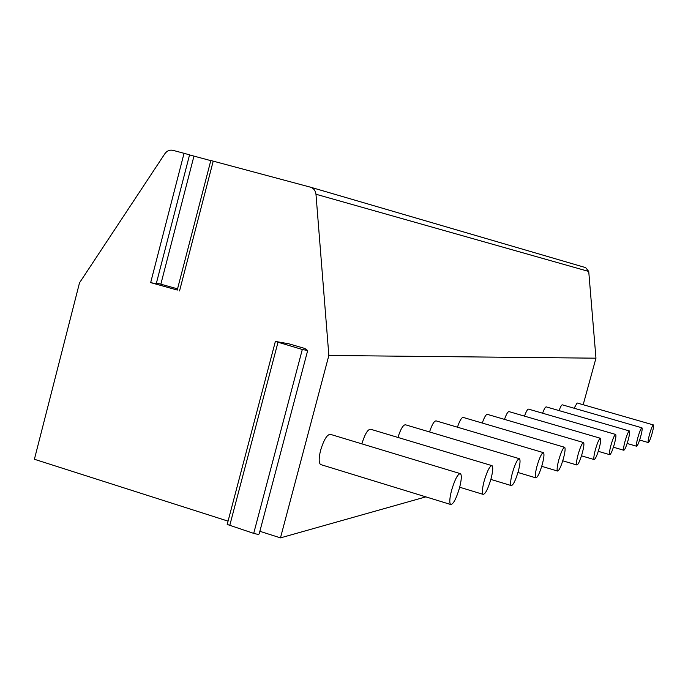 <?xml version="1.0" encoding="UTF-8"?>
<svg xmlns="http://www.w3.org/2000/svg" width="688" height="688" viewBox="0 0 688 688"><rect width="100%" height="100%" fill="white"/><g stroke="black" fill="none" stroke-linecap="round" stroke-linejoin="round"><path stroke-width="1.03" d="M150.663 282.613L184.049 153.312L189.561 154.834L156.245 283.766L150.663 282.613L177.246 290.035M259.866 531.299L280.463 537.878L328.855 355.464L315.973 194.248C315.508 190.671 313.668 188.306 310.434 187.17L210.82 160.502M259.152 533.845L259.178 533.897C258.877 534.49 257.054 534.318 253.709 533.381L302.307 349.487L307.682 350.519L304.844 348.472L288.65 343.751L275.372 341.437L227.255 524.213M184.049 153.312L173.032 150.354C169.738 149.666 167.029 150.767 164.905 153.656L79.507 282.845L34.4 459.266L228.063 521.143M156.451 282.974L177.547 288.857M210.786 160.631L189.544 154.92M253.709 533.381L227.195 524.445M280.463 537.878L425.863 496.865M583.175 404.725L595.963 358.181L588.73 271.45L585.634 267.615L310.572 187.213M328.855 355.464L595.963 358.181M653.402 424.935C652.551 425.27 651.278 428.332 649.584 434.111C648.268 439.039 647.838 441.851 648.285 442.556C649.145 442.212 650.418 439.159 652.112 433.388C653.428 428.461 653.858 425.64 653.402 424.935L577.12 402.979L574.119 408.233M641.964 427.816C641.027 428.151 639.677 431.35 637.896 437.422C636.538 442.547 636.099 445.48 636.589 446.228C637.527 445.893 638.885 442.694 640.657 436.639C642.024 431.505 642.454 428.564 641.964 427.816L562.388 404.845C561.606 404.776 560.505 406.694 559.077 410.598M629.365 430.955L546.272 406.892C545.386 406.814 544.165 408.921 542.6 413.213M615.579 434.42L528.573 409.136C527.558 409.05 526.2 411.381 524.497 416.12M600.34 438.247L509.051 411.622C507.882 411.519 506.359 414.107 504.485 419.379M583.415 442.504L487.396 414.374C486.038 414.262 484.326 417.152 482.262 423.043M564.513 447.252L463.256 417.444C461.657 417.315 459.713 420.566 457.443 427.196M543.262 452.601L436.166 420.893C434.266 420.746 432.055 424.427 429.536 431.944M519.182 458.647L405.559 424.806C403.263 424.634 400.717 428.839 397.939 437.439M491.679 465.561L370.703 429.269C367.882 429.063 364.932 433.922 361.862 443.863M459.954 473.525L330.653 434.42C327.35 434.016 324.005 439.297 320.617 450.244C318.75 457.864 318.707 462.611 320.488 464.503L321.339 464.761M628.127 440.191C629.546 434.842 629.976 431.772 629.434 430.972C628.419 431.307 626.974 434.661 625.091 441.051C623.681 446.383 623.242 449.453 623.784 450.253C624.807 449.918 626.252 446.564 628.127 440.191M614.35 444.095C615.829 438.514 616.259 435.298 615.657 434.446C614.547 434.764 612.999 438.299 611.013 445.041C609.542 450.606 609.104 453.822 609.706 454.673C610.824 454.355 612.372 450.829 614.35 444.095M599.145 448.404C600.676 442.582 601.106 439.202 600.443 438.282C599.214 438.591 597.554 442.315 595.447 449.453C593.916 455.267 593.477 458.638 594.14 459.558C595.369 459.257 597.038 455.533 599.145 448.404M582.263 453.186C583.863 447.088 584.293 443.545 583.544 442.539C582.194 442.831 580.388 446.77 578.144 454.355C576.553 460.435 576.123 463.979 576.854 464.985C578.212 464.701 580.018 460.771 582.263 453.186M563.42 458.526C565.089 452.136 565.51 448.395 564.685 447.303C563.171 447.561 561.21 451.732 558.802 459.833C557.142 466.206 556.721 469.938 557.529 471.039C559.052 470.798 561.021 466.627 563.42 458.526M542.247 464.529C543.993 457.821 544.397 453.865 543.477 452.661C541.774 452.867 539.633 457.314 537.036 466C535.307 472.682 534.894 476.629 535.797 477.842C537.509 477.661 539.659 473.224 542.247 464.529M518.296 471.314C520.111 464.271 520.506 460.074 519.474 458.733C517.548 458.862 515.174 463.617 512.371 472.991C510.556 480.009 510.161 484.197 511.167 485.547C513.11 485.444 515.484 480.706 518.296 471.314M490.957 479.063C492.866 471.65 493.236 467.186 492.075 465.681C489.873 465.69 487.242 470.79 484.163 480.989C482.271 488.36 481.892 492.806 483.028 494.337C485.246 494.362 487.887 489.271 490.957 479.063M459.489 487.981C461.485 480.181 461.829 475.417 460.521 473.697C457.976 473.533 455.009 479.037 451.612 490.217C449.634 497.949 449.281 502.696 450.545 504.45C453.108 504.674 456.092 499.187 459.489 487.981M302.307 349.487L275.372 341.437M179.542 290.938L213.211 161.121M193.956 156.116L160.872 284.058M315.973 194.248L588.73 271.45M229.689 525.692L277.961 342.392M177.22 290.13L210.82 160.493M585.634 267.615L310.434 187.17M639.625 440.036L648.285 442.556M627.138 443.476L636.589 446.228M613.412 447.217L623.784 450.253M598.276 451.319L609.706 454.673M581.48 455.826L594.14 459.558M562.758 460.805L576.854 464.985M541.731 466.326L557.529 471.039M517.961 472.493L535.797 477.842M490.862 479.416L511.167 485.547M459.687 487.233L483.028 494.337M320.488 464.503L450.545 504.45M307.656 350.613L259.178 533.897"/></g></svg>
